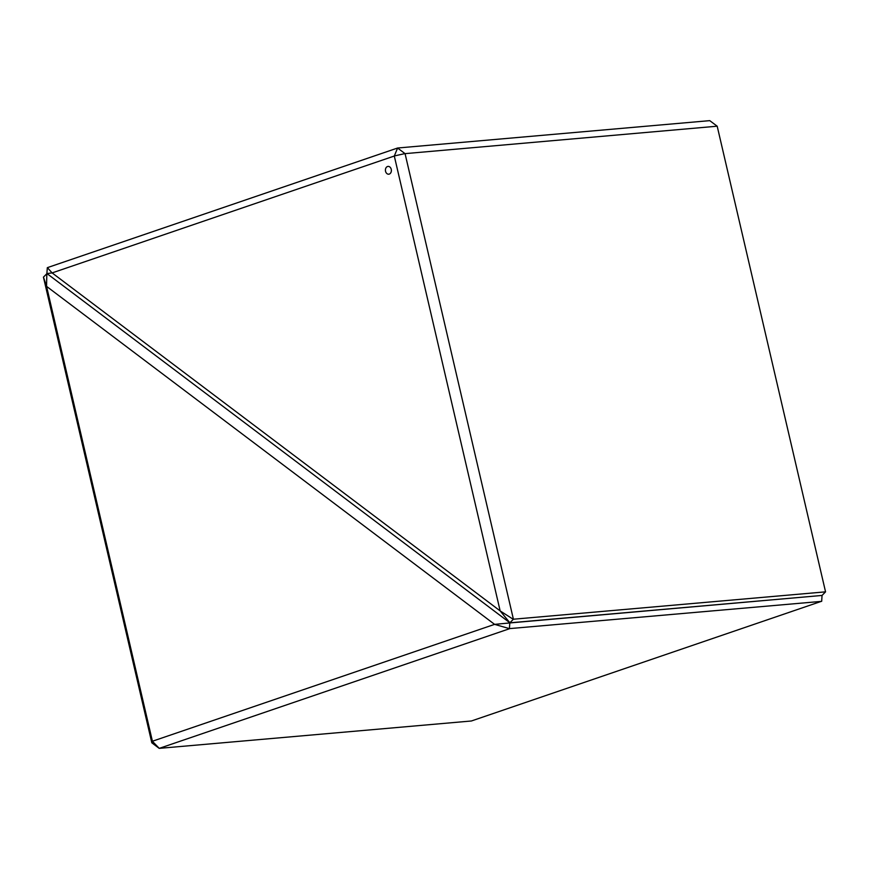 <?xml version="1.0" encoding="UTF-8"?>
<svg xmlns="http://www.w3.org/2000/svg" width="869" height="869" viewBox="0 0 869 869"><rect width="100%" height="100%" fill="white"/><g stroke="black" fill="none" stroke-linecap="round" stroke-linejoin="round"><path stroke-width="1.3" d="M388.736 174.202A3.91 2.976 85 0 1 385.478 170.921A3.91 2.976 85 0 1 387.52 166.522A3.91 2.976 85 0 1 388.052 166.403A3.91 2.976 85 0 1 391.311 169.683A3.91 2.976 85 0 1 389.279 174.093A3.91 2.976 85 0 1 388.736 174.202A3.91 2.976 85 0 1 385.478 170.921A3.91 2.976 85 0 1 387.52 166.522A3.91 2.976 85 0 1 388.052 166.403M825.55 591.843L822.041 595.439L509.897 622.812L500.153 610.907L394.298 156.029L397.611 148.012L709.745 120.639L717.186 126.201L405.063 153.639L513.405 619.217L825.55 591.843L717.207 126.266M513.405 619.217L509.897 622.747M500.196 610.95L513.264 619.304M397.633 148.067L405.063 153.639M404.954 153.596L394.374 155.942M394.298 156.029L52.129 272.909L500.153 610.907M52.129 272.909L46.959 273.561L509.897 622.812L46.959 273.561L43.45 277.157L151.814 742.799L152.412 741.235L494.591 624.366L46.568 286.368L46.817 273.648M397.611 148.012L47.382 267.641L52.097 272.899M46.893 273.453L47.306 267.771M494.646 624.366L509.821 622.943L509.408 628.624L494.591 624.366M152.423 741.322L159.255 748.361L471.389 720.988L821.694 601.229L822.041 595.439L509.821 622.943M821.618 601.359L509.408 628.624M509.473 628.732L159.255 748.361M159.136 748.318L151.814 742.799M43.45 277.092L46.546 286.314M46.568 286.368L152.412 741.235"/></g></svg>
